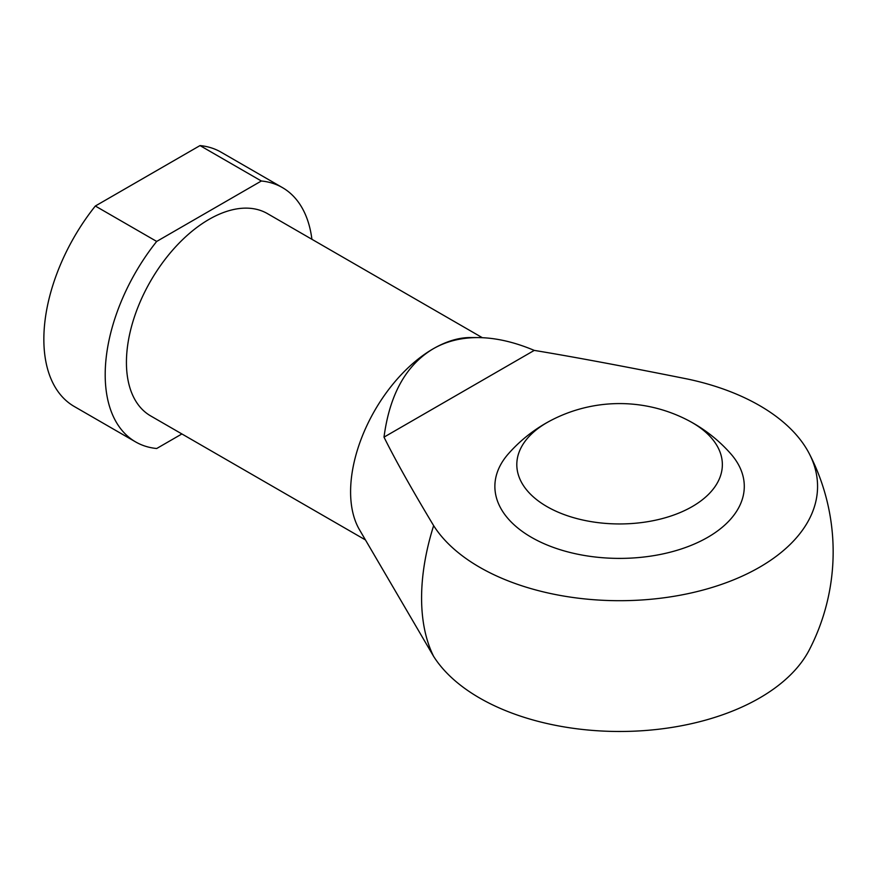 <?xml version="1.0" encoding="UTF-8"?>
<svg xmlns="http://www.w3.org/2000/svg" width="877" height="877" viewBox="0 0 877 877"><rect width="100%" height="100%" fill="white"/><g stroke="black" fill="none" stroke-linecap="round" stroke-linejoin="round"><path stroke-width="1.32" d="M546.908 422.648A102.773 59.34 180 0 1 549.846 421.015A148.213 148.213 0 0 0 508.474 453.705A124.709 72.002 180 0 0 546.283 544.65A124.709 72.002 180 0 0 707.772 537.305A124.709 72.002 180 0 0 730.694 453.705A148.213 148.213 0 0 0 689.311 421.015A102.773 59.34 180 0 1 692.26 506.566A102.773 59.34 180 0 1 546.908 506.566A102.773 59.34 180 0 1 546.908 422.648M433.644 525.641A196.591 113.506 120 0 0 421.585 597.993A196.591 113.506 120 0 0 433.644 656.424L359.438 529.664A116.794 67.43 120 0 1 350.592 491.854A116.794 67.43 120 0 1 433.183 348.805C406.051 365.04 389.651 394.486 384.005 437.141C395.132 459.603 411.675 489.103 433.644 525.641A197.983 114.306 0 0 0 759.581 567.222A197.983 114.306 0 0 0 809.296 453.705A197.983 114.306 0 0 0 687.546 379.039C624.281 366.367 573.185 356.807 534.257 350.394C514.295 341.986 495.527 337.711 477.943 337.59C461.214 337.546 446.283 341.285 433.183 348.805A116.794 67.43 120 0 1 470.346 337.557L477.943 337.59M482.35 337.7L267.419 213.604A116.794 67.43 120 0 0 177.417 244.891A116.794 67.43 120 0 0 126.431 362.431A116.794 67.43 120 0 0 150.625 415.895L365.402 539.903M809.296 453.705A213.56 213.56 0 0 1 809.296 649.879A197.983 114.306 180 0 1 759.581 698.004A197.983 114.306 180 0 1 433.644 656.424M534.257 350.394L384.005 437.141M311.905 239.289A146.821 84.773 120 0 0 282.427 187.601A146.821 84.773 120 0 0 261.357 181.002L156.687 241.438A146.821 84.773 120 0 0 105.196 374.687A146.821 84.773 120 0 0 135.606 441.909A146.821 84.773 120 0 0 156.687 448.509L181.89 433.951M156.687 241.438L95.33 206.018A146.821 84.773 120 0 0 43.85 339.278A146.821 84.773 120 0 0 74.26 406.49L135.606 441.909M282.427 187.601L221.081 152.181A146.821 84.773 120 0 0 200.011 145.582L261.357 181.002M95.33 206.018L200.011 145.582M730.694 453.705A148.213 148.213 0 0 0 508.474 453.705"/></g></svg>
